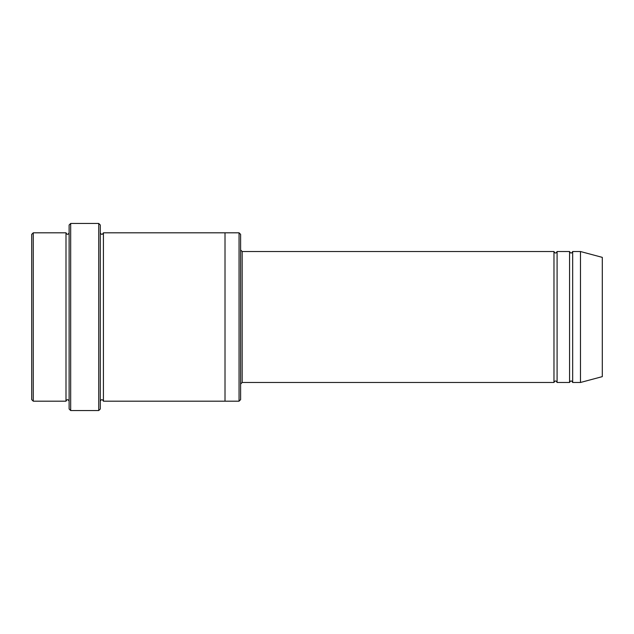 <?xml version="1.0" encoding="UTF-8"?>
<svg xmlns="http://www.w3.org/2000/svg" width="634" height="634" viewBox="0 0 634 634"><rect width="100%" height="100%" fill="white"/><g stroke="black" fill="none" stroke-linecap="round" stroke-linejoin="round"><path stroke-width="0.95" d="M553.973 382.476L242.164 382.476L242.164 251.524L553.973 251.524L553.973 382.476C555.012 380.471 556.05 380.471 557.088 382.476L557.088 251.524L569.562 251.524L569.562 382.476C570.6 380.471 571.638 380.471 572.676 382.476L572.676 251.524L580.475 251.524L580.475 382.476L572.676 382.476M240.611 234.374L240.611 399.626L239.05 401.187L239.05 232.813L240.611 234.374M69.114 232.813C68.076 234.826 67.038 234.826 65.999 232.813L65.999 401.187C67.038 399.174 68.076 399.174 69.114 401.187M33.261 232.813L31.7 234.374L31.7 399.626L33.261 401.187L33.261 232.813L65.999 232.813M580.475 382.476L602.3 376.628L602.3 257.372L580.475 251.524M98.738 223.461L100.299 225.015L100.299 408.985L98.738 410.539L98.738 223.461L70.675 223.461L70.675 410.539L98.738 410.539M100.299 401.187C101.337 399.174 102.375 399.174 103.413 401.187L103.413 232.813C102.375 234.826 101.337 234.826 100.299 232.813M70.675 410.539L69.114 408.985L69.114 225.015L70.675 223.461M103.413 401.187L225.015 401.187L225.015 232.813L239.05 232.813M557.088 382.476L569.562 382.476M33.261 401.187L65.999 401.187M572.676 251.524C571.638 253.529 570.6 253.529 569.562 251.524M557.088 251.524C556.05 253.529 555.012 253.529 553.973 251.524M225.015 401.187L239.05 401.187M103.413 232.813L225.015 232.813M242.164 251.524L240.611 249.962M242.164 382.476L240.611 384.038"/></g></svg>
